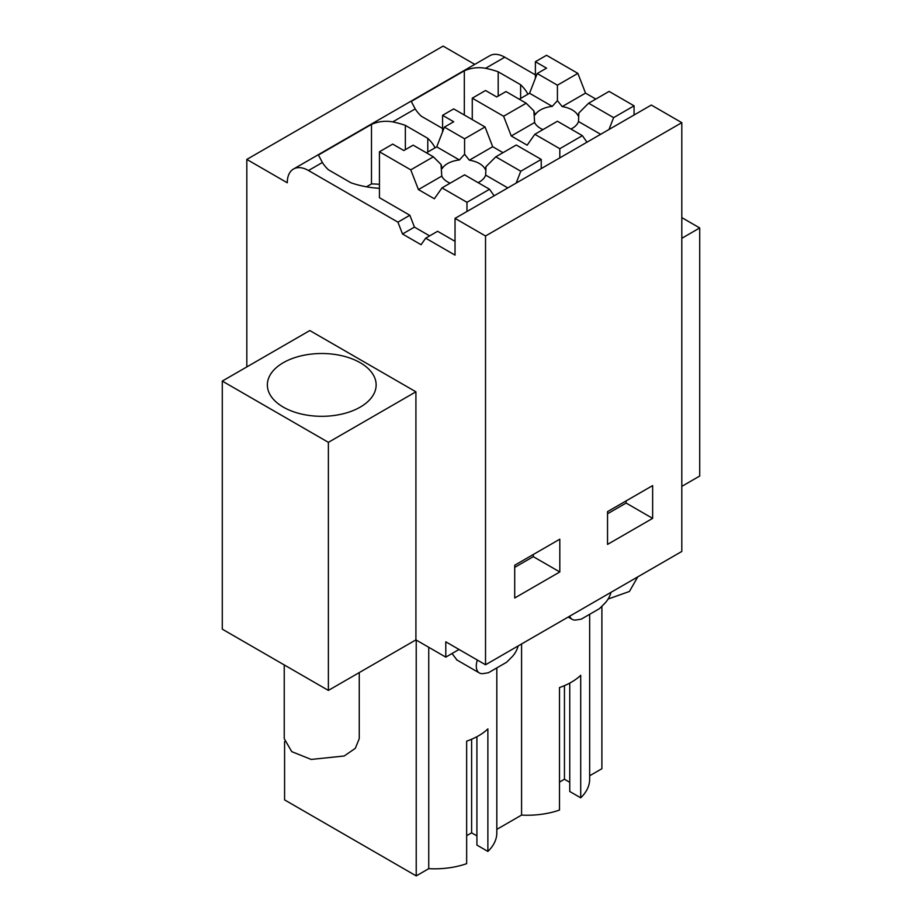 <?xml version="1.0" encoding="UTF-8"?>
<svg xmlns="http://www.w3.org/2000/svg" width="922" height="922" viewBox="0 0 922 922"><rect width="100%" height="100%" fill="white"/><g stroke="black" fill="none" stroke-linecap="round" stroke-linejoin="round"><path stroke-width="1.38" d="M246.819 366.921L246.819 159.414L443.102 46.1L474.761 64.379M246.819 159.414L287.272 182.775A30.023 17.334 60 0 1 293.484 169.037L489.766 55.723A30.023 17.334 60 0 1 504.772 57.21L535.394 74.889M455.03 218.376L651.312 105.05L681.807 122.661L485.537 235.986L455.03 218.376L455.03 255.129L425.676 238.176L421.077 244.71L402.511 233.992L397.924 222.156L308.501 170.524L322.389 162.502L318.436 155.023L371.485 124.401L371.485 183.916L366.483 186.809M485.537 235.986L485.537 664.774L681.807 551.448L681.807 122.661M459.041 649.468L445.787 657.132L415.914 639.88L328.382 690.417L222.283 629.161L222.283 381.086L328.382 442.341L328.382 690.417M681.807 238.291L699.717 227.953L699.717 476.029L681.807 486.367M293.484 169.037A30.023 17.334 60 0 1 308.501 170.524M405.357 149.664L405.357 125.38A67.986 39.254 0 0 0 392.737 121.888C385.431 120.586 378.343 121.416 371.485 124.401M442.572 128.481L421.273 116.195A67.986 39.254 180 0 1 415.223 108.911L411.27 101.42L464.319 70.798L464.319 115.008M520.619 98.424L520.619 84.732L498.191 71.789A67.986 39.254 180 0 0 485.571 68.297C478.264 66.983 471.177 67.825 464.319 70.798M520.619 84.732A67.986 39.254 180 0 1 527.903 94.217M514.707 565.232L514.707 597.998L559.804 571.963L559.804 539.197L514.707 565.232M607.54 511.629L607.54 544.406L652.638 518.371L652.638 485.594L607.54 511.629M485.537 664.774L445.787 641.816L445.787 657.132M518.141 645.942A14.948 8.632 -60 0 1 511.745 657.132L506.593 662.261L488.418 672.76L483.266 673.567A14.948 8.632 -60 0 1 479.382 672.956A14.948 8.632 -60 0 1 477.389 660.06M610.975 592.35A14.948 8.632 -60 0 1 604.578 603.53L599.427 608.67L581.252 619.158L576.1 619.976A14.948 8.632 -60 0 1 572.216 619.365A14.948 8.632 -60 0 1 569.704 616.173M699.717 227.953L681.807 217.615M428.742 647.29L428.742 868.674L416.225 875.9L284.587 799.893L284.587 741.576M416.225 875.9L416.225 640.064M496.82 667.908L496.82 832.843A62.35 35.993 180 0 1 487.876 851.421L487.876 728.91A62.35 35.993 180 0 1 466.659 741.161L466.659 863.672A62.35 35.993 180 0 1 428.742 868.674M452.034 653.525L456.978 660.025M415.914 639.88L415.914 391.804L309.815 330.549L222.283 381.086M415.914 391.804L328.382 442.341M521.575 643.959L521.575 815.083L496.82 829.374M589.654 614.306L589.654 779.24A62.35 35.993 180 0 1 580.71 797.818L580.71 675.307A62.35 35.993 180 0 1 559.493 687.558L559.493 810.069A62.35 35.993 180 0 1 521.575 815.083M601.893 606.203L601.893 768.706L589.654 775.771M494.146 195.798L489.547 189.264L464.584 174.846L441.995 187.881L434.343 198.772L418.427 189.586L441.776 176.102L441.039 164.496L433.352 156.821L413.16 145.157L403.836 150.54L392.703 144.109L379.438 151.761L379.438 197.7L409.852 215.264L397.924 222.156M379.438 188.319A67.986 39.254 180 0 1 350.867 182.74L328.439 169.786A67.986 39.254 180 0 1 322.389 162.502M379.438 184.308A67.986 39.254 0 0 0 371.485 183.916M435.069 147.82A67.986 39.254 180 0 0 427.785 138.335L405.357 125.38M498.191 96.061L498.191 71.789M425.676 238.176L437.616 231.284L455.03 241.345M409.852 215.264L414.451 227.1L429.652 235.882M559.804 571.963L533.273 556.658L533.273 554.514M533.273 556.658L514.707 567.376M652.638 518.371L626.107 503.055L626.107 500.911M626.107 503.055L607.54 513.773M580.71 797.818L569.75 791.491L569.75 683.098M569.75 782.305L564.448 779.24L559.493 782.098M487.876 851.421L476.916 845.082L476.916 736.701M476.916 835.897L471.615 832.843L466.659 835.701M360.214 407.121A54.386 31.406 0 0 0 376.141 384.912A54.386 31.406 0 0 0 342.569 355.904A54.386 31.406 0 0 0 283.285 362.703A54.386 31.406 0 0 0 267.357 384.912A54.386 31.406 0 0 0 300.941 413.92A54.386 31.406 0 0 0 360.214 407.121M414.451 227.1L402.511 233.992M427.785 138.335L427.785 152.026M564.448 779.24L564.448 685.645M471.615 832.843L471.615 739.237M637.759 576.884L629.415 591.475L608.105 599.035M359.257 672.587L359.257 738.66L355.293 748.353L344.229 755.982L311.187 759.44L291.732 751.637L284.241 738.66L284.241 664.935M595.843 99.069L585.528 93.11L577.875 73.38L546.539 55.285L535.394 61.716L535.394 78.22M586.98 142.195L582.381 135.661L557.418 121.243L534.829 134.289L527.177 145.18L511.261 135.983L534.61 122.511L533.873 110.905L526.185 103.218L505.994 91.555L496.67 96.937L485.537 90.506L472.271 98.17L472.271 119.606M535.394 61.716L546.539 68.147L537.226 73.529L529.562 93.26L519.259 99.219M577.875 73.38L557.418 85.193L537.226 73.529M634.071 115.008L634.071 105.823L609.096 91.405L588.639 103.218L578.832 113.026L578.094 115.78A22.508 12.989 0 0 0 562.178 106.595L557.418 100.659L552.255 106.364L529.562 93.26M511.261 135.983L503.608 116.253L472.271 98.17M534.829 134.289L559.804 148.696L559.804 157.893M526.185 103.218L503.608 116.253M585.528 93.11L562.178 106.595M557.418 85.193L557.418 100.659M634.071 105.823L613.614 117.636L588.639 103.218M613.614 117.636L609.016 129.472M582.381 135.661L559.804 148.696M534.61 122.511A22.508 12.989 0 0 0 542.966 129.587M533.873 110.905L535.117 114.847A22.508 12.989 0 0 1 540.442 109.96A22.508 12.989 0 0 1 552.255 106.364M570.925 129.045A22.508 12.989 0 0 0 572.262 128.331A22.508 12.989 0 0 0 578.486 121.508L578.832 113.026M600.648 134.301L578.486 121.508M503.009 152.66L492.694 146.713L485.041 126.971L453.705 108.888L442.572 115.319L442.572 131.823M442.572 115.319L453.705 121.75L444.392 127.132L436.728 146.863L426.425 152.81M485.041 126.971L464.584 138.784L444.392 127.132M541.237 168.611L541.237 159.414L516.262 145.008L495.805 156.821L485.998 166.628L485.26 169.383A22.508 12.989 0 0 0 469.344 160.186L464.584 154.251L459.421 159.967L436.728 146.863M418.427 189.586L410.774 169.855L379.438 151.761M441.995 187.881L466.97 202.298L466.97 211.484M433.352 156.821L410.774 169.855M492.694 146.713L469.344 160.186M464.584 138.784L464.584 154.251M541.237 159.414L520.78 171.227L495.805 156.821M520.78 171.227L516.182 183.075M489.547 189.264L466.97 202.298M441.776 176.102A22.508 12.989 0 0 0 450.132 183.19M441.039 164.496L442.283 168.438A22.508 12.989 0 0 1 447.608 163.551A22.508 12.989 0 0 1 459.421 159.967M478.092 182.648A22.508 12.989 0 0 0 479.428 181.934A22.508 12.989 0 0 0 485.652 175.111L485.998 166.628M507.815 187.904L485.652 175.111M392.737 121.888L415.223 108.911M485.571 68.297L504.772 57.21M456.54 659.772L479.382 672.956M568.194 617.048L572.216 619.365"/></g></svg>
